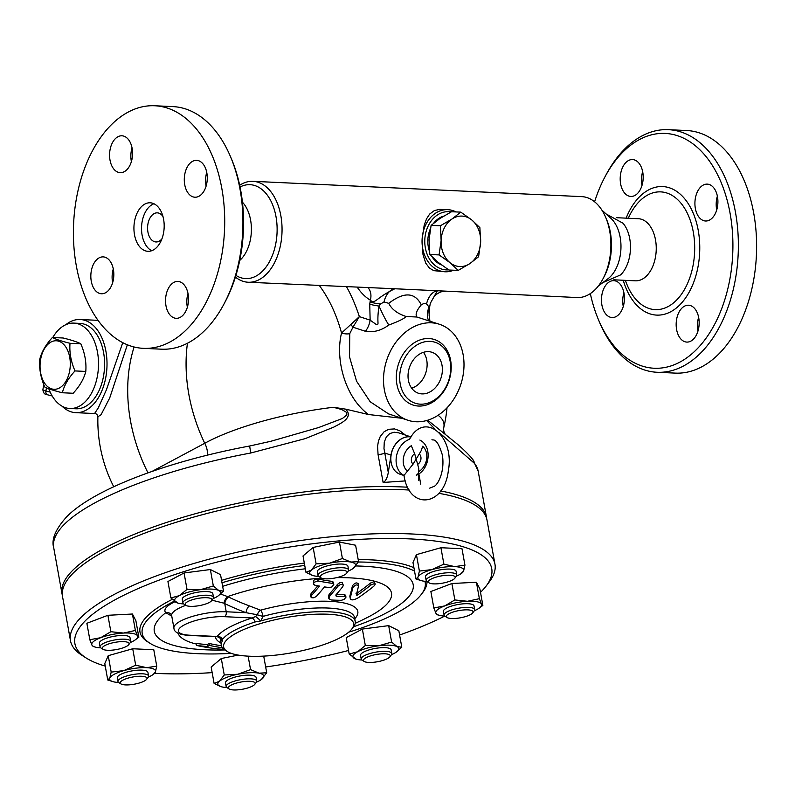 <?xml version="1.0" encoding="UTF-8"?>
<svg xmlns="http://www.w3.org/2000/svg" width="795" height="795" viewBox="0 0 795 795"><rect width="100%" height="100%" fill="white"/><g stroke="black" fill="none" stroke-linecap="round" stroke-linejoin="round"><path stroke-width="1.19" d="M594.6 201.801A117.541 73.1 92.7 0 1 605.005 176.788A117.541 73.1 92.7 0 1 693.936 144.601A117.541 73.1 92.7 0 1 730.704 274.176A117.541 73.1 92.7 0 1 671.795 365.66A117.541 73.1 92.7 0 1 598.357 319.471A117.541 73.1 92.7 0 1 590.327 293.603M598.357 319.471L599.37 321.876A121.426 75.525 -87.3 0 0 657.058 372.269A121.426 75.525 -87.3 0 0 736.091 275.09A121.426 75.525 -87.3 0 0 668.376 129.674A121.426 75.525 -87.3 0 0 606.227 174.483L605.005 176.788M620.537 174.344A18.454 11.478 92.7 0 1 632.552 159.566A18.454 11.478 92.7 0 1 642.847 181.667A18.454 11.478 92.7 0 1 630.832 196.445A18.454 11.478 92.7 0 1 620.537 174.344M610.153 317.175A18.454 11.478 92.7 0 1 601.596 296.992A18.454 11.478 92.7 0 1 613.81 280.665A18.454 11.478 92.7 0 1 615.747 281.023A18.454 11.478 92.7 0 1 624.304 301.206A18.454 11.478 92.7 0 1 612.09 317.533A18.454 11.478 92.7 0 1 610.153 317.175M698.815 327.321A18.454 11.478 92.7 0 1 686.801 342.089A18.454 11.478 92.7 0 1 676.505 319.988A18.454 11.478 92.7 0 1 688.52 305.22A18.454 11.478 92.7 0 1 698.815 327.321M709.21 184.48A18.454 11.478 92.7 0 1 717.766 204.663A18.454 11.478 92.7 0 1 705.553 221A18.454 11.478 92.7 0 1 703.615 220.632A18.454 11.478 92.7 0 1 695.059 200.449A18.454 11.478 92.7 0 1 707.272 184.122A18.454 11.478 92.7 0 1 709.21 184.48M686.612 130.529A121.426 75.525 92.7 0 1 754.336 275.935A121.426 75.525 92.7 0 1 675.293 373.113L657.068 372.269M616.711 217.711L638.325 218.714A31.085 19.338 92.7 0 1 655.666 255.94A31.085 19.338 92.7 0 1 635.434 280.824L613.819 279.81M642.658 171.621A18.454 11.478 -87.3 0 0 642.012 185.384M623.906 292.709A18.454 11.478 -87.3 0 0 623.27 306.482M698.626 317.265A18.454 11.478 -87.3 0 0 697.781 320.981A18.454 11.478 -87.3 0 0 697.98 331.028M717.368 196.176A18.454 11.478 -87.3 0 0 716.722 209.94M606.078 213.935L623.061 223.266A31.085 19.338 92.7 0 1 629.898 254.738A31.085 19.338 92.7 0 1 620.656 274.871L602.888 282.583M598.337 286.011L608.076 278.677A33.996 21.147 -87.3 0 0 620.339 254.797A33.996 21.147 -87.3 0 0 610.888 218.307L601.875 210.099M445.26 291.417C443.65 291.934 442.288 289.927 434.636 295.661L430.294 303.332L437.379 290.741L577.081 297.549A50.512 31.412 -87.3 0 0 602.928 278.916L604.041 276.829A47.004 29.236 -87.3 0 0 610.58 256.556A47.004 29.236 -87.3 0 0 606.694 219.768L605.78 217.592A50.512 31.412 -87.3 0 0 581.781 196.633L252.929 181.32A50.512 31.412 92.7 0 1 281.102 241.809A50.512 31.412 92.7 0 1 248.229 282.245A50.512 31.412 92.7 0 1 235.409 277.077M602.928 278.916A50.512 31.412 -87.3 0 0 609.954 257.123A50.512 31.412 -87.3 0 0 605.78 217.592M239.683 185.275A50.512 31.412 92.7 0 1 252.929 181.32M456.012 211.927A31.085 24.337 92.4 0 0 447.674 209.661L439.625 209.393L434.428 210.526L429.628 214.084L426.517 218.883L424.162 225.353L422.085 239.593L423.01 254.629L425.772 263.205L429.429 268.074L433.772 270.648L445.121 271.781A31.085 24.337 92.4 0 0 453.617 270.211M357.333 287.323A66.055 41.082 -87.3 0 0 370.391 300.172C374.872 304.823 375.518 298.036 394.847 288.764L248.229 282.245M235.926 275.398A47.004 29.236 -87.3 0 0 276.243 240.984A47.004 29.236 -87.3 0 0 240.04 186.994M239.712 260.472A33.996 21.147 -87.3 0 0 250.763 237.586A33.996 21.147 -87.3 0 0 242.425 202.198M223.783 304.396L225.015 302.08A117.541 73.1 -87.3 0 0 241.362 251.389A117.541 73.1 -87.3 0 0 231.653 159.407L230.639 156.993A121.426 75.525 92.7 0 1 240.666 252.015A121.426 75.525 92.7 0 1 223.783 304.396A121.426 75.525 92.7 0 1 161.643 349.194L143.408 348.349A121.426 75.525 92.7 0 1 73.617 223.544A121.426 75.525 92.7 0 1 154.707 105.755A121.426 75.525 92.7 0 1 222.431 251.17A121.426 75.525 92.7 0 1 143.408 348.349M132.03 147.84A18.454 11.478 -87.3 0 0 131.195 151.557A18.454 11.478 -87.3 0 0 131.394 161.604M113.288 268.939A18.454 11.478 -87.3 0 0 112.642 282.702M187.998 293.494A18.454 11.478 -87.3 0 0 187.362 307.258M206.74 172.396A18.454 11.478 -87.3 0 0 206.104 186.159M154.707 105.755L172.942 106.609A121.426 75.525 92.7 0 1 230.639 156.993M109.919 150.563A18.454 11.478 92.7 0 1 121.933 135.796A18.454 11.478 92.7 0 1 132.228 157.897A18.454 11.478 92.7 0 1 120.214 172.664A18.454 11.478 92.7 0 1 109.919 150.563M99.524 293.405A18.454 11.478 92.7 0 1 90.978 273.222A18.454 11.478 92.7 0 1 103.181 256.884A18.454 11.478 92.7 0 1 105.119 257.242A18.454 11.478 92.7 0 1 113.675 277.415A18.454 11.478 92.7 0 1 101.482 293.762A18.454 11.478 92.7 0 1 99.524 293.405M188.196 303.541A18.454 11.478 92.7 0 1 176.182 318.318A18.454 11.478 92.7 0 1 165.887 296.217A18.454 11.478 92.7 0 1 177.901 281.44A18.454 11.478 92.7 0 1 188.196 303.541M198.581 160.709A18.454 11.478 92.7 0 1 207.137 180.892A18.454 11.478 92.7 0 1 194.924 197.22A18.454 11.478 92.7 0 1 192.986 196.862A18.454 11.478 92.7 0 1 184.43 176.689A18.454 11.478 92.7 0 1 196.633 160.342A18.454 11.478 92.7 0 1 198.581 160.709M163.73 231.872A24.287 15.105 92.7 0 1 147.93 251.309A24.287 15.105 92.7 0 1 133.967 226.346A24.287 15.105 92.7 0 1 150.185 202.795A24.287 15.105 92.7 0 1 163.73 231.872M151.766 250.703A24.287 15.105 92.7 0 1 141.57 226.704A24.287 15.105 92.7 0 1 153.952 203.749M161.922 238.868A14.568 9.063 92.7 0 1 155.979 241.958A14.568 9.063 92.7 0 1 147.602 226.982A14.568 9.063 92.7 0 1 157.331 212.851A14.568 9.063 92.7 0 1 162.965 216.488M447.674 209.661A31.085 24.337 92.4 0 0 422.085 239.593A31.085 24.337 92.4 0 0 445.121 271.781M448.648 269.843A29.147 22.817 -87.6 0 1 446.313 269.893A29.147 22.817 -87.6 0 1 424.898 238.252A29.147 22.817 -87.6 0 1 451.182 211.917M441.513 264.954A25.261 19.776 -87.6 0 1 432.241 257.073M429.409 251.18A25.261 19.776 -87.6 0 1 430.403 228.731M433.792 223.057A25.261 19.776 -87.6 0 1 443.63 216.151M421.29 304.843C414.851 292.172 404.009 291.666 388.755 303.332C391.657 309.285 397.47 313.677 406.205 316.519L416.898 317.016C415.089 314.502 416.56 310.447 421.29 304.843C423.924 303.223 425.683 302.925 426.537 303.948L428.386 306.234L428.614 308.351A19.428 16.297 -29.4 0 0 428.664 320.733M407.984 420.277A50.512 38.975 108.2 0 0 416.093 421.757A50.512 38.975 108.2 0 0 462.243 379.334A50.512 38.975 108.2 0 0 439.526 324.3A50.512 38.975 108.2 0 0 386.728 360.115A50.512 38.975 108.2 0 0 407.984 420.277L388.586 413.907L370.192 401.763L356.538 381.163L349.552 356.985L349.75 333.652L352.96 327.192L365.442 331.296C373.491 332.648 381.292 330.551 388.825 325.016A19.428 1.789 65.1 0 1 379.016 306.045L380.507 304.008L383.985 301.961L388.755 303.332M365.442 331.296A19.428 14.996 108.2 0 0 370.142 320.156L376.522 324.688C379.672 324.251 376.373 323.754 379.016 306.045A9.719 1.292 -171.2 0 1 369.735 304.147L370.142 320.156L359.36 316.619L341.542 333.026C334.894 359.569 345.408 397.758 368.532 414.533L345.755 409.167L333.373 407.288A134.504 36.361 169.8 0 0 204.742 443.272L152.024 471.435M429.946 321.15L429.131 315.367L429.489 307.973A9.719 1.292 -171.2 0 1 428.614 308.351L429.737 321.081M416.898 317.016L439.526 324.3M388.825 325.016C398.355 321.468 404.148 318.636 406.205 316.519M147.979 472.866A145.714 108.806 -114.2 0 1 134.097 346.978M207.545 455.118A19.428 14.509 61.4 0 0 204.742 443.272A145.714 108.806 -114.2 0 1 187.441 343.261M429.489 307.963L430.284 303.382M380.507 304.008A9.719 1.292 -171.2 0 1 370.072 301.971A29.147 18.126 -87.3 0 1 370.391 300.172A15.542 11.557 120.5 0 0 368.105 287.82M418.528 406.046A34.463 26.593 108.2 0 0 449.712 356.498A34.463 26.593 108.2 0 0 403.025 354.322A34.463 26.593 108.2 0 0 418.528 406.046M420.346 404.168A32.058 24.734 108.2 0 0 449.354 358.078A32.058 24.734 108.2 0 0 405.927 356.061A32.058 24.734 108.2 0 0 420.346 404.168M421.936 393.893A21.564 16.645 -71.8 0 1 418.478 393.257A21.564 16.645 -71.8 0 1 409.405 367.558A21.564 16.645 -71.8 0 1 431.953 352.284A21.564 16.645 -71.8 0 1 441.632 375.787A21.564 16.645 -71.8 0 1 421.936 393.893M350.734 324.449L352.96 327.192L359.36 316.619A155.234 96.543 -87.3 0 0 346.58 286.816M319.352 285.554A136.969 85.184 92.7 0 1 341.542 333.026A9.192 4.392 13.2 0 0 349.75 333.652M333.373 407.288L341.721 409.524L346.67 412.436L346.839 414.97L342.387 418.498L318.576 427.561L270.976 441.245M401.863 418.269L368.532 414.533M62.338 595.157A215.654 58.303 -10.2 0 1 62.02 593.785L53.722 547.765A215.654 58.303 -10.2 0 1 250.753 453.011L305.161 438.641L333.85 427.084C339.962 423.646 354.033 417.961 345.755 409.167M426.617 420.545L434.935 429.101M439.297 432.659L474.545 463.435A215.654 58.303 -10.2 0 1 478.192 471.226L486.49 517.247A215.654 58.303 -10.2 0 1 486.679 518.638M440.649 490.972A215.654 58.303 -10.2 0 1 486.49 517.247M62.02 593.785A215.654 58.303 -10.2 0 1 178.01 518.807A215.654 58.303 -10.2 0 1 407.755 487.226M405.301 480.915L383.111 482.466C385.505 481.472 387.235 478.153 388.298 472.498L383.985 448.549L384.263 442.159L386.39 436.823L389.739 433.573L394.111 432.222L398.563 432.828L411.045 436.932M405.4 435.074L399.766 430.751L394.499 428.922L388.626 429.3L384.104 431.745L380.268 436.485L378.44 441.076L377.575 446.253L378.062 454.511A5.207 1.411 169.8 0 0 384.78 453.041L390.991 455.078L388.298 472.498M404.009 475.519L400.243 474.287A19.428 14.996 -71.8 0 1 391.508 453.12A19.428 14.996 -71.8 0 1 409.246 436.793A19.428 14.996 -71.8 0 1 410.995 437.012A19.428 14.996 108.2 0 0 390.991 455.078M418.677 473.969L418.627 480.548M474.545 463.435A9.719 9.252 141.7 0 0 472.777 459.49L472.777 459.49C469.457 455.008 460.593 446.8 457.364 444.137L427.72 420.217M445.14 434.08C443.849 432.152 443.381 430.065 443.729 427.819A134.504 36.361 169.8 0 0 438.085 415.298M250.753 453.011L249.65 446.005C168.48 461.12 94.824 488.607 67.058 516.382C55.6 528.993 51.158 539.457 53.722 547.765M113.745 486.759A145.714 145.714 0 0 1 97.884 416.729L101.045 414.752L109.7 397.977L127.359 344.772M65.796 324.718A46.627 28.998 92.7 0 1 80.136 319.51A46.627 28.998 92.7 0 1 106.937 367.439A46.627 28.998 92.7 0 1 75.793 412.665A46.627 28.998 92.7 0 1 70.894 411.76A46.627 28.998 92.7 0 1 62.01 406.156M122.758 342.645L106.51 389.56L98.351 407.775L94.565 413.539L75.793 412.665M48.783 388.735A42.741 26.583 -87.3 0 0 65.409 407.666A42.741 26.583 -87.3 0 0 69.9 408.501L75.982 408.789A42.741 26.583 -87.3 0 0 104.523 367.33A42.741 26.583 -87.3 0 0 79.957 323.396L73.875 323.108A42.741 26.583 -87.3 0 0 52.768 337.517M69.9 408.501A42.741 26.583 -87.3 0 0 98.441 367.042A42.741 26.583 -87.3 0 0 73.875 323.108M62.358 392.76L73.15 393.267C79.739 386.102 83.952 378.817 85.79 371.424C86.506 362.321 84.846 353.119 80.802 343.798C77.304 341.969 71.431 340.041 63.183 338.004L52.391 337.497C55.889 339.316 61.762 341.254 70.01 343.291C69.294 352.394 70.954 361.606 74.998 370.927C68.41 378.092 64.196 385.376 62.358 392.76C54.1 390.723 48.227 388.795 44.729 386.976C40.694 377.655 39.035 368.443 39.75 359.34C41.588 351.947 45.802 344.672 52.391 337.497M80.802 343.798L70.01 343.291M40.495 360.205A24.287 15.105 -87.3 0 0 59.317 388.04A24.287 15.105 -87.3 0 0 65.697 346.839A24.287 15.105 -87.3 0 0 40.495 360.205M85.79 371.424L74.998 370.927M411.681 388.198A21.564 16.645 108.2 0 0 425.752 372.944A21.564 16.645 108.2 0 0 423.477 352.314M105.238 666.091A211.768 57.25 -10.2 0 1 86.218 658.021A211.768 57.25 -10.2 0 1 273.222 549.802A211.768 57.25 -10.2 0 1 486.262 585.895L489.322 581.841A215.654 58.303 169.8 0 0 494.957 564.192A215.654 58.303 169.8 0 0 272.377 545.082A215.654 58.303 169.8 0 0 70.487 640.72L62.527 596.548A215.654 58.303 -10.2 0 1 179.114 521.391A215.654 58.303 -10.2 0 1 409.306 490.048M438.8 493.317A215.654 58.303 -10.2 0 1 486.987 520.01L494.957 564.192M70.487 640.72A215.654 58.303 169.8 0 0 81.935 655.299L86.218 658.021M212.166 672.63A211.768 57.25 -10.2 0 1 156.506 673.425A211.768 57.25 -10.2 0 1 154.647 673.325M486.262 585.895A211.768 57.25 -10.2 0 1 480.508 592.325M444.763 616.065A211.768 57.25 -10.2 0 1 399.607 635.016M348.548 650.469A211.768 57.25 -10.2 0 1 265.669 666.985M313.081 575.61L305.986 572.37L303.014 555.944L313.151 547.427L339.445 542.071L355.603 545.231L358.575 561.668L353.248 568.375A23.313 6.3 169.8 0 0 353.864 567.898A23.313 6.3 169.8 0 0 350.843 562.055L358.575 561.668M415.954 578.979L418.031 577.001A23.313 6.3 169.8 0 0 421.3 580.658L415.954 578.979L412.983 562.542L416.431 554.642L440.927 547.725L461.984 548.709L464.946 565.136L463.584 571.058L461.507 573.036M437.32 614.694L435.938 613.293L433.832 607.956L430.87 591.52L451.898 583.51L476.414 582.248L479.902 588.986L482.863 605.422L479.296 608.066A23.313 6.3 169.8 0 0 481.482 604.021L482.863 605.422M356.18 659.174L349.194 654.047L346.232 637.62L362.361 629.064L388.666 625.635L398.832 630.763L401.793 647.2L396.596 651.89M221.229 686.721L214.123 683.481L211.162 667.045L221.288 658.528L238.202 655.09M262.857 656.163L263.751 656.342L266.713 672.779L261.366 679.506A23.313 6.3 169.8 0 0 262.002 679.01A23.313 6.3 169.8 0 0 258.991 673.166L266.713 672.779M107.752 680.013L109.829 678.036A23.313 6.3 169.8 0 0 113.099 681.693L107.752 680.013L104.791 663.577L108.229 655.676L132.725 648.76L153.783 649.744L156.744 666.17L155.383 672.093L153.196 674.468A23.313 6.3 169.8 0 0 155.383 672.093A23.313 6.3 169.8 0 0 146.568 667.661L156.744 666.17M93.313 646.474L91.932 645.073L89.835 639.727L86.864 623.29L107.901 615.29L132.417 614.018L135.895 620.766L138.857 637.193L135.289 639.836A23.313 6.3 169.8 0 0 137.475 635.801L138.857 637.193M177.881 603.077L170.895 597.949L167.934 581.523L184.062 572.966L210.367 569.538L220.543 574.666L223.504 591.102L218.297 595.793M174.304 601.169A143.766 38.866 169.8 0 0 149.858 643.205L147.721 641.843A145.714 39.392 -10.2 0 1 172.257 599.36M221.567 580.36A145.714 39.392 -10.2 0 1 304.306 563.098M358.187 559.541A145.714 39.392 -10.2 0 1 413.927 567.729M426.935 581.473A145.714 39.392 -10.2 0 1 422.98 592.205L421.449 594.233A143.766 38.866 169.8 0 0 424.928 581.304M149.858 643.205A143.766 38.866 169.8 0 0 197.577 653.659A143.766 38.866 169.8 0 0 231.305 653.371M348.677 632.204A143.766 38.866 169.8 0 0 421.449 594.233M414.513 571.029A143.766 38.866 169.8 0 0 358.376 562.005M304.733 565.464A143.766 38.866 169.8 0 0 221.994 582.765M175.019 601.696A38.856 10.504 169.8 0 0 165.748 612.707L171.76 616.085M321.707 578.204A108.736 29.395 169.8 0 0 227.638 596.588L220.493 594.044M177.891 633.078A108.736 29.395 169.8 0 0 196.315 644.03M368.294 617.009A108.736 29.395 169.8 0 0 368.323 616.99A108.736 29.395 169.8 0 0 336.732 577.627M222.421 647.766A268.76 197.518 -117.9 0 1 209.314 645.391A270.211 46.249 82.6 0 1 207.495 646.534A279.373 253.128 116.7 0 1 196.564 645.441L196.206 643.453A277.425 251.369 -63.3 0 0 207.137 644.586A268.193 45.901 -97.4 0 0 208.966 643.453A266.732 196.027 62.1 0 0 221.437 645.749M336.335 594.422A264.844 194.636 62.1 0 0 344.384 594.6L345.626 595.266L345.974 597.204L344.732 596.538A266.882 196.136 -117.9 0 1 336.255 596.33L335.798 595.038A279.76 173.996 -87.3 0 0 342.814 586.591L343.311 585.19L342.426 584.375L340.31 584.593L337.925 586.233A279.631 173.916 92.7 0 1 329.846 595.892L328.921 598.794L331.336 599.996A268.76 197.518 62.1 0 0 341.333 600.285L344.006 599.51L345.974 597.204M328.812 598.436L328.613 595.346L329.498 593.964A277.684 172.704 -87.3 0 0 337.577 584.265L339.982 582.606L342.079 582.397L343.311 585.19M310.547 594.988L311.054 593.646A276.223 171.799 -87.3 0 0 317.811 585.766M313.419 584.017L313.508 580.589L315.088 579.346L317.702 578.939A258.425 189.916 62.1 0 0 332.161 581.374L333.403 582.179L333.811 584.345L332.519 583.361A260.512 191.456 -117.9 0 1 318.07 580.936L314.164 582.228L313.419 584.017L314.75 585.16A262.867 193.185 62.1 0 0 319.51 586.084A278.171 173.012 92.7 0 1 311.401 595.584L310.915 597.005L311.809 597.78L313.926 597.76L316.37 596.399A278.767 173.38 -87.3 0 0 324.479 586.909A262.867 193.185 62.1 0 0 329.2 587.565L331.942 586.919L333.811 584.345M349.83 596.151L350.178 598.079C350.605 600.662 353.447 600.473 358.714 597.492A279.631 247.066 -68.2 0 0 373.71 586.332L375.111 584.673L374.594 583.54L370.957 584.981A279.363 246.838 111.8 0 1 357.591 595.018L356.259 595.107A273.361 63.173 -96.4 0 0 358.555 585.855C357.094 584.136 355.166 584.782 352.771 587.803A274.643 63.461 83.6 0 1 350.178 598.079L349.83 596.151A272.665 63.004 -96.4 0 0 352.423 585.836C354.809 582.805 356.736 582.149 358.197 583.878M355.912 593.169L357.243 593.07A277.425 245.118 -68.2 0 0 370.599 582.993L374.296 581.562L375.2 584.067M228.493 596.995L227.638 596.588A5.833 2.683 -65.1 0 0 223.991 603.196L224.746 603.604A280.983 206.491 62.1 0 0 246.072 612.697L257.361 614.764L255.513 616.592L252.045 617.973A5.833 2.504 -107.9 0 1 255.145 621.948L260.76 620.965L263.075 616.373A5.833 1.799 74.5 0 0 260.551 610.202L249.392 605.899A275.209 202.248 -117.9 0 1 228.493 596.995A5.833 2.792 -64.3 0 0 224.746 603.604L226.217 611.772A33.032 8.934 169.8 0 0 191.317 616.761A33.032 8.934 169.8 0 0 173.926 628.13C174.045 632.273 179.004 634.698 188.793 635.404A3.886 2.415 -87.3 0 0 189.637 635.205A29.147 7.88 -10.2 0 1 184.301 624.89A29.147 7.88 -10.2 0 1 224.558 616.691L252.045 617.973A73.826 19.954 169.8 0 0 217.114 636.487L217.79 636.596M215.435 636.646A72.315 19.547 169.8 0 0 220.921 642.917M354.759 618.788A72.315 19.547 169.8 0 0 335.073 601.686A72.315 19.547 169.8 0 0 260.551 610.202A5.833 3.568 111.7 0 0 257.361 614.764A5.833 0.606 15 0 0 263.075 616.373A68.002 18.384 -10.2 0 1 354.54 617.576L354.53 617.526M255.145 621.948A68.569 18.533 -10.2 0 0 222.709 639.15L222.153 641.436A5.833 5.446 140.6 0 0 220.99 638.425A5.833 5.535 -159.3 0 1 221.04 638.663L222.153 641.436A68.002 18.384 169.8 0 0 221.378 645.451A68.002 18.384 169.8 0 0 224.985 650.042L227.122 651.413A66.055 17.858 -10.2 0 1 224.379 643.046A66.055 17.858 -10.2 0 1 328.206 614.237A66.055 17.858 -10.2 0 1 351.917 628.905A66.055 17.858 -10.2 0 1 291.795 652.794A66.055 17.858 -10.2 0 1 227.122 651.413M351.917 628.905L353.437 626.887A68.002 18.384 169.8 0 0 355.216 621.322A68.002 18.384 169.8 0 0 260.76 620.965A5.833 0.845 -138.5 0 0 255.513 616.592M221.04 638.484A5.833 3.886 -15.7 0 1 221.04 638.663A68.002 18.384 -10.2 0 0 220.702 641.704L221.378 645.451M211.977 600.195L223.991 603.196M222.709 639.15A5.833 5.366 38.3 0 0 217.114 636.487L189.637 635.205M224.558 616.691A3.886 2.415 -87.3 0 0 226.217 611.772L246.072 612.697A5.833 3.051 110.4 0 1 249.392 605.899M224.846 649.952A131.543 35.566 169.8 0 1 165.748 612.707A5.833 5.535 138.6 0 1 171.104 614.366L171.104 614.356M358.555 585.855L358.217 583.46M335.987 594.819L336.255 596.33L335.798 595.038M209.314 645.391L208.966 643.453M207.495 646.534L207.137 644.586M196.564 645.441A262.36 192.817 62.1 0 0 224.071 649.406M210.367 569.538L213.328 585.975L218.774 590.506L223.504 591.102M184.062 572.966L187.024 589.403L200.539 589.661L213.328 585.975M170.895 597.949L179.322 595.654L187.024 589.403M213.199 598.575A23.313 6.3 169.8 0 0 215.793 597.353A23.313 6.3 169.8 0 0 218.148 595.902A23.313 6.3 169.8 0 0 218.774 590.506A23.313 6.3 169.8 0 0 200.539 589.661A23.313 6.3 169.8 0 0 179.322 595.654A23.313 6.3 169.8 0 0 176.341 602.491A23.313 6.3 169.8 0 0 178.05 603.127A23.313 6.3 169.8 0 0 183.625 603.912M182.92 602.938L182.264 599.261A15.542 4.204 -10.2 0 1 196.812 592.364A15.542 4.204 -10.2 0 1 212.851 593.746L213.517 597.423A15.542 4.204 169.8 0 0 197.478 596.041A15.542 4.204 169.8 0 0 182.92 602.938A15.542 4.204 169.8 0 0 183.744 603.991L185.891 605.353A13.604 3.677 -10.2 0 1 197.895 598.406A13.604 3.677 -10.2 0 1 211.579 600.722A13.604 3.677 -10.2 0 1 190.403 606.346A13.604 3.677 -10.2 0 1 185.891 605.353M211.579 600.722L213.11 598.695A15.542 4.204 169.8 0 0 213.517 597.423M132.417 614.018L135.379 630.455L137.475 635.801A23.313 6.3 169.8 0 0 123.473 633.058L135.379 630.455M132.725 648.76L135.687 665.196L146.568 667.661A23.313 6.3 169.8 0 0 123.791 670.622L135.687 665.196M248.129 656.163L250.554 669.609L258.991 673.166A23.313 6.3 169.8 0 0 237.755 674.259L250.554 669.609M221.288 658.528L224.26 674.965L237.755 674.259A23.313 6.3 169.8 0 0 219.549 681.196L224.26 674.965M388.666 625.635L391.627 642.072L397.063 646.603L401.793 647.2M362.361 629.064L365.322 645.5L378.827 645.759L391.627 642.072M349.194 654.047L357.611 651.751L365.322 645.5M467.48 601.288L479.375 598.675L481.482 604.021A23.313 6.3 169.8 0 0 467.48 601.288A23.313 6.3 169.8 0 0 444.703 605.919L454.869 599.947L467.48 601.288M476.414 582.248L479.375 598.675M451.898 583.51L454.869 599.947M433.832 607.956L444.703 605.919A23.313 6.3 169.8 0 0 435.938 613.293A23.313 6.3 169.8 0 0 439.198 615.29A23.313 6.3 169.8 0 0 444.783 616.065M416.431 554.642L419.392 571.078L431.993 569.588L443.888 564.162L454.77 566.626L464.946 565.136M440.927 547.725L443.888 564.162M456.439 576.107A23.313 6.3 169.8 0 0 461.398 573.433A23.313 6.3 169.8 0 0 463.584 571.058A23.313 6.3 169.8 0 0 454.77 566.626A23.313 6.3 169.8 0 0 431.993 569.588A23.313 6.3 169.8 0 0 418.031 577.001L419.392 571.078M305.986 572.37L311.401 570.094L316.112 563.864L329.617 563.158L342.406 558.507L350.843 562.055A23.313 6.3 169.8 0 0 329.617 563.158A23.313 6.3 169.8 0 0 311.401 570.094A23.313 6.3 169.8 0 0 313.131 575.62A23.313 6.3 169.8 0 0 314.422 575.928A23.313 6.3 169.8 0 0 318.706 576.405M313.151 547.427L316.112 563.864M110.863 631.717L123.473 633.058A23.313 6.3 169.8 0 0 100.707 637.699L110.863 631.717L107.901 615.29M89.835 639.727L100.707 637.699A23.313 6.3 169.8 0 0 91.932 645.073A23.313 6.3 169.8 0 0 95.201 647.07A23.313 6.3 169.8 0 0 100.776 647.846M111.191 672.113L123.791 670.622A23.313 6.3 169.8 0 0 109.829 678.036L111.191 672.113L108.229 655.676M214.123 683.481L219.549 681.196A23.313 6.3 169.8 0 0 221.268 686.731A23.313 6.3 169.8 0 0 222.56 687.039A23.313 6.3 169.8 0 0 226.853 687.516M339.445 542.071L342.406 558.507M130.34 642.509A23.313 6.3 169.8 0 0 135.289 639.836M100.071 646.872L99.405 643.195A15.542 4.204 -10.2 0 1 113.953 636.298A15.542 4.204 -10.2 0 1 130.002 637.679L130.658 641.356A15.542 4.204 169.8 0 0 114.619 639.985A15.542 4.204 169.8 0 0 100.071 646.872A15.542 4.204 169.8 0 0 100.895 647.925L103.032 649.286A13.604 3.677 -10.2 0 1 115.046 642.34A13.604 3.677 -10.2 0 1 128.73 644.656A13.604 3.677 -10.2 0 1 117.461 649.366A13.604 3.677 -10.2 0 1 103.032 649.286M118.634 682.468A23.313 6.3 169.8 0 0 118.674 682.478A23.313 6.3 169.8 0 1 113.099 681.693M148.248 677.141A23.313 6.3 169.8 0 0 153.196 674.468M117.968 681.504L117.312 677.827A15.542 4.204 -10.2 0 1 131.861 670.93A15.542 4.204 -10.2 0 1 147.9 672.312L148.566 675.989A15.542 4.204 169.8 0 0 132.527 674.607A15.542 4.204 169.8 0 0 117.968 681.504A15.542 4.204 169.8 0 0 118.793 682.557L120.939 683.919A13.604 3.677 -10.2 0 1 132.944 676.972A13.604 3.677 -10.2 0 1 146.628 679.288A13.604 3.677 -10.2 0 1 144.243 681.086A13.604 3.677 -10.2 0 1 131.463 684.624A13.604 3.677 -10.2 0 1 120.939 683.919M256.417 682.18A23.313 6.3 169.8 0 0 261.366 679.506M226.148 686.542L225.482 682.855A15.542 4.204 -10.2 0 1 239.394 676.088A15.542 4.204 -10.2 0 1 255.96 677.012A15.542 4.204 -10.2 0 1 256.07 677.34L256.735 681.027A15.542 4.204 169.8 0 0 256.626 680.689A15.542 4.204 169.8 0 0 240.06 679.765A15.542 4.204 169.8 0 0 226.148 686.542A15.542 4.204 169.8 0 0 226.972 687.596L229.109 688.957A13.604 3.677 -10.2 0 1 238.689 682.507A13.604 3.677 -10.2 0 1 255.056 682.915A13.604 3.677 -10.2 0 1 254.797 684.326A13.604 3.677 -10.2 0 1 242.425 689.245A13.604 3.677 -10.2 0 1 229.109 688.957M391.488 654.673A23.313 6.3 169.8 0 0 394.091 653.44A23.313 6.3 169.8 0 0 396.447 651.999A23.313 6.3 169.8 0 0 397.063 646.603A23.313 6.3 169.8 0 0 378.827 645.759A23.313 6.3 169.8 0 0 357.611 651.751A23.313 6.3 169.8 0 0 354.64 658.588A23.313 6.3 169.8 0 0 356.349 659.224A23.313 6.3 169.8 0 0 361.924 660.009M361.218 659.035L360.552 655.358A15.542 4.204 -10.2 0 1 368.741 650.002A15.542 4.204 -10.2 0 1 385.168 647.657A15.542 4.204 -10.2 0 1 391.15 649.833L391.816 653.52A15.542 4.204 169.8 0 0 385.823 651.344A15.542 4.204 169.8 0 0 369.407 653.689A15.542 4.204 169.8 0 0 361.218 659.035A15.542 4.204 169.8 0 0 362.043 660.089L364.19 661.45A13.604 3.677 -10.2 0 1 369.009 656.402A13.604 3.677 -10.2 0 1 384.999 653.798A13.604 3.677 -10.2 0 1 389.878 656.819A13.604 3.677 -10.2 0 1 377.496 661.738A13.604 3.677 -10.2 0 1 364.19 661.45M474.347 610.739A23.313 6.3 169.8 0 0 479.296 608.066M444.077 615.101L443.411 611.415A15.542 4.204 -10.2 0 1 456.698 604.766A15.542 4.204 -10.2 0 1 473.999 605.899L474.665 609.586A15.542 4.204 169.8 0 0 457.354 608.453A15.542 4.204 169.8 0 0 444.077 615.101A15.542 4.204 169.8 0 0 444.902 616.145L447.038 617.516A13.604 3.677 -10.2 0 1 457.94 610.779A13.604 3.677 -10.2 0 1 472.727 612.885A13.604 3.677 -10.2 0 1 460.355 617.804A13.604 3.677 -10.2 0 1 447.038 617.516M421.3 580.658A23.313 6.3 169.8 0 0 426.835 581.433A23.313 6.3 169.8 0 0 426.875 581.443M426.17 580.469L425.504 576.792A15.542 4.204 -10.2 0 1 428.644 573.463A15.542 4.204 -10.2 0 1 445.369 569.2A15.542 4.204 -10.2 0 1 456.101 571.267L456.767 574.954A15.542 4.204 169.8 0 0 446.025 572.877A15.542 4.204 169.8 0 0 429.31 577.15A15.542 4.204 169.8 0 0 426.17 580.469A15.542 4.204 169.8 0 0 426.995 581.523L429.141 582.884A13.604 3.677 -10.2 0 1 431.158 579.058A13.604 3.677 -10.2 0 1 447.565 575.222A13.604 3.677 -10.2 0 1 454.829 578.253A13.604 3.677 -10.2 0 1 442.447 583.172A13.604 3.677 -10.2 0 1 429.141 582.884M348.27 571.068A23.313 6.3 169.8 0 0 353.219 568.395L353.268 568.365M318 575.431L317.334 571.754A15.542 4.204 -10.2 0 1 331.883 564.857A15.542 4.204 -10.2 0 1 347.932 566.239L348.588 569.916A15.542 4.204 169.8 0 0 332.548 568.544A15.542 4.204 169.8 0 0 318 575.431A15.542 4.204 169.8 0 0 318.109 575.769A15.542 4.204 169.8 0 0 318.825 576.484L320.961 577.846A13.604 3.677 -10.2 0 1 320.345 577.22A13.604 3.677 -10.2 0 1 334.327 570.671A13.604 3.677 -10.2 0 1 346.66 573.215A13.604 3.677 -10.2 0 1 334.278 578.134A13.604 3.677 -10.2 0 1 320.961 577.846M128.73 644.656L130.261 642.628A15.542 4.204 169.8 0 0 130.658 641.356M146.628 679.288L148.158 677.26A15.542 4.204 169.8 0 0 148.566 675.989M254.797 684.326L256.328 682.299A15.542 4.204 169.8 0 0 256.735 681.027M389.878 656.819L391.408 654.792A15.542 4.204 169.8 0 0 391.816 653.52M472.727 612.885L474.257 610.858A15.542 4.204 169.8 0 0 474.665 609.586M454.829 578.253L456.36 576.226A15.542 4.204 169.8 0 0 456.767 574.954M346.66 573.215L348.19 571.188A15.542 4.204 169.8 0 0 348.588 569.916M403.989 475.44L413.072 464.151A6.052 4.671 -71.8 0 1 411.432 458.844A6.052 4.671 -71.8 0 1 414.682 453.766L411.313 445.737A14.837 11.448 -71.8 0 0 403.403 458.149A14.837 11.448 -71.8 0 0 407.388 471.107M409.574 439.277C424.371 410.717 455.088 435.849 448.31 470.978C444.077 506.952 408.938 510.44 403.979 475.39A19.428 14.996 -71.8 0 1 396.367 456.847A19.428 14.996 -71.8 0 1 409.574 439.277L409.982 438.592M413.072 464.151L416.163 459.063L414.682 453.766M418.707 471.634A14.837 11.448 -71.8 0 0 426.617 459.222A14.837 11.448 -71.8 0 0 422.632 446.263L421.41 450.308L419.253 453.985A6.052 4.671 -71.8 0 1 420.903 459.291A6.052 4.671 -71.8 0 1 417.653 464.359L418.746 468.424L418.707 471.634L418.269 473.403L416.332 475.271C429.747 469.775 432.788 446.472 419.869 440.062M419.253 453.985L416.163 459.063L417.653 464.359M460.772 212.126L451.51 211.748L439.903 218.516L431.099 225.392L429.052 239.901L429.807 254.529L437.966 262.221L448.917 270.022L458.188 270.399L450.04 262.708L439.078 254.907L441.126 240.398L440.37 225.77L451.977 219.013L460.772 212.126L471.733 219.927L479.882 227.618L480.637 242.237A25.261 19.776 92.4 0 0 471.733 219.927A25.261 19.776 92.4 0 0 451.977 219.013A25.261 19.776 92.4 0 0 441.126 240.398A25.261 19.776 92.4 0 0 450.04 262.708A25.261 19.776 92.4 0 0 469.795 263.632A25.261 19.776 92.4 0 0 480.637 242.237L478.59 256.745L469.795 263.632L458.188 270.399M431.099 225.392L440.37 225.77M429.807 254.529L439.078 254.907M623.23 280.247A64.345 40.018 -87.3 0 0 663.358 314.522A64.345 40.018 -87.3 0 0 698.557 263.612A64.345 40.018 -87.3 0 0 675.75 190.8A64.345 40.018 -87.3 0 0 626.122 218.148M628.239 218.247L629.481 215.723A58.939 36.659 92.7 0 1 674.408 196.931A58.939 36.659 92.7 0 1 693.588 262.459A58.939 36.659 92.7 0 1 663.229 308.599A58.939 36.659 92.7 0 1 626.351 282.99L625.347 280.347M426.537 303.948A19.428 12.084 -87.3 0 1 437.399 290.741L394.847 288.764A19.428 12.084 92.7 0 0 383.985 301.961M370.072 301.971L369.735 304.147M429.827 305.787A9.719 1.292 -171.2 0 1 428.386 306.234M378.062 454.511L383.111 482.466M420.734 484.225L418.866 473.85M47.66 394.767A3.886 2.266 -75.6 0 1 47.283 394.727A3.886 2.266 -75.6 0 1 45.921 391.021A7.771 1.034 -171.2 0 1 42.9 389.709L43.715 384.412M50.174 392.114L45.921 391.021L46.428 387.761M353.546 626.748A131.543 35.566 169.8 0 0 355.743 565.961M305.33 568.793A131.543 35.566 169.8 0 0 222.64 586.332M173.926 628.13L171.67 615.608A33.032 8.934 -10.2 0 1 185.841 605.323M188.793 635.404L217.472 636.745L221.278 638.842L220.95 637.848M370.957 584.981L370.599 582.993M357.591 595.018L357.243 593.07M352.771 587.803L352.423 585.836M332.519 583.361L332.161 581.374M318.07 580.936L317.702 578.939M311.401 595.584L311.054 593.646M337.925 586.233L337.577 584.265M329.846 595.892L329.498 593.964M344.732 596.538L344.384 594.6M686.602 130.529L668.366 129.674M270.976 441.255L249.65 446.005M472.777 459.49L478.192 471.226M52.202 395.98L47.283 394.727C44.729 394.648 43.268 392.969 42.9 389.709M98.073 320.345L80.136 319.51M97.884 416.709C97.556 414.702 96.443 413.648 94.565 413.539M368.314 617L368.323 616.99A277.823 277.823 0 0 1 355.176 623.35M354.54 617.576L355.216 621.322M171.104 614.366L171.67 615.608M310.895 596.896L310.547 594.958M443.729 427.819A145.714 145.714 0 0 0 447.009 407.815M95.201 647.07L93.075 646.474M439.198 615.29L437.071 614.694M461.398 573.433L462.432 572.678M431.973 439.625C432.868 440.967 436.634 435.988 442.418 455.187C444.971 472.399 437.608 484.741 434.358 486.262L429.707 488.15"/></g></svg>
